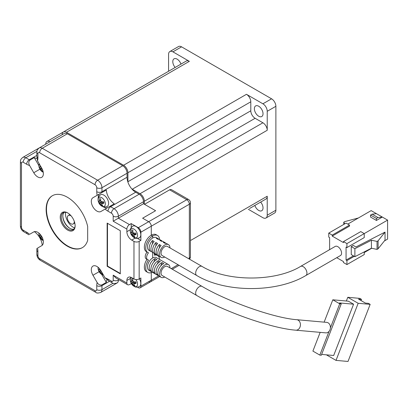 <?xml version="1.0" encoding="UTF-8"?>
<svg xmlns="http://www.w3.org/2000/svg" width="408" height="408" viewBox="0 0 408 408"><rect width="100%" height="100%" fill="white"/><g stroke="black" fill="none" stroke-linecap="round" stroke-linejoin="round"><path stroke-width="0.61" d="M71.216 215.975A4.896 2.825 -120 0 0 70.798 215.71A4.896 2.825 -120 0 0 68.35 215.465A4.896 2.825 -120 0 0 67.601 219.387A4.896 2.825 -120 0 0 70.798 223.701A4.896 2.825 -120 0 0 73.246 223.946A4.896 2.825 -120 0 0 74.236 221.213M258.697 116.219A6.12 3.534 60 0 1 254.704 110.828A6.12 3.534 60 0 1 255.638 105.922A6.12 3.534 60 0 1 258.697 106.228A6.12 3.534 60 0 1 262.696 111.619A6.12 3.534 60 0 1 261.757 116.52A6.12 3.534 60 0 1 258.697 116.219M175.165 67.453A6.12 3.534 60 0 1 174.058 58.818A6.12 3.534 60 0 1 177.113 59.124A6.12 3.534 60 0 1 180.979 64.097M260.651 202.093A6.12 3.534 60 0 1 261.757 210.727A6.12 3.534 60 0 1 258.697 210.426A6.12 3.534 60 0 1 254.837 205.448M250.793 101.801L127.913 172.742L127.913 181.733L250.793 110.792A6.12 3.534 -120 0 0 255.117 118.284L262.905 122.782A6.12 3.534 60 0 1 267.23 130.274L267.23 111.292A6.12 3.534 -120 0 0 262.905 103.795L246.463 94.304A6.12 3.534 60 0 1 250.793 101.801L250.793 110.792M127.913 172.742A6.12 3.534 -120 0 0 123.583 165.25L246.463 94.304M66.473 132.274A6.12 3.534 -120 0 0 63.413 131.973L186.293 61.027A6.12 3.534 60 0 1 189.353 61.333L66.473 132.274L123.583 165.25M63.413 131.973A6.12 3.534 -120 0 0 62.149 134.701M49.97 141.734A6.12 3.534 -120 0 0 46.971 141.464A6.12 3.534 -120 0 0 45.706 144.192M267.23 130.274L144.356 201.221L144.356 204.219M144.356 201.221A6.12 3.534 -120 0 0 140.026 193.724L262.905 122.782M255.117 118.284L132.238 189.23L140.026 193.724M132.238 189.23A6.12 3.534 60 0 1 131.901 189.021M127.923 182.131A6.12 3.534 60 0 1 127.913 181.733M248.258 209.248L262.905 217.709A6.12 3.534 -120 0 0 265.965 218.01A6.12 3.534 -120 0 0 267.23 215.21L267.23 196.222A6.12 3.534 60 0 1 265.965 199.028L249.523 208.519A6.12 3.534 60 0 0 249.548 208.503M189.353 61.333L172.91 51.842A6.12 3.534 -120 0 0 169.85 51.535L178.505 46.543A6.12 3.534 60 0 1 181.565 46.843L271.56 98.802A6.12 3.534 60 0 1 275.885 106.294L275.885 210.212A6.12 3.534 60 0 1 274.62 213.017L265.965 218.01M169.85 51.535A6.12 3.534 -120 0 0 168.581 54.335L168.581 71.252M64.969 212.267A4.896 2.825 -120 0 0 65.509 212.405M74.588 227.985A11.261 6.503 60 0 1 73.394 227.399A11.261 6.503 60 0 1 65.525 212.287M67.682 230.097A10.526 6.074 60 0 1 60.241 217.209A10.526 6.074 60 0 1 67.682 212.91L67.682 212.91A10.526 6.074 60 0 1 75.128 225.803A10.526 6.074 60 0 1 67.682 230.097M67.947 213.068A9.792 5.651 -120 0 0 63.306 212.726A9.792 5.651 -120 0 0 61.807 220.57A9.792 5.651 -120 0 0 68.202 229.199A9.792 5.651 -120 0 0 73.098 229.684A9.792 5.651 -120 0 0 75.123 225.491M62.842 216.016A10.526 6.074 -120 0 0 70.018 228.439M73.817 229.123A9.792 5.651 60 0 1 69.763 228.296L69.763 228.296A9.792 5.651 60 0 1 62.837 216.306A9.792 5.651 60 0 1 64.148 212.384M67.34 197.222A29.983 17.309 -120 0 0 52.346 195.738A29.983 17.309 -120 0 0 47.751 219.764A29.983 17.309 -120 0 0 67.34 246.182A29.983 17.309 -120 0 0 82.329 247.671A29.983 17.309 -120 0 0 87.674 240.368L87.674 226.522A29.983 17.309 -120 0 0 67.34 197.222M52.52 195.641A29.983 17.309 -120 0 0 48.144 219.723A29.983 17.309 -120 0 0 67.682 245.983A29.983 17.309 -120 0 0 82.503 247.569M113.2 221.202L113.2 216.209A2.448 1.413 -120 0 0 111.471 213.211L108.008 211.211A15.907 9.185 60 0 1 105.096 209.09L100.909 211.507A7.956 4.595 60 0 1 96.931 211.109A7.956 4.595 60 0 1 91.739 204.102A7.956 4.595 60 0 1 92.958 197.727L106.304 190.021A12.24 7.064 60 0 0 114.26 203.801L109.931 206.295A12.24 7.064 -120 0 0 110.604 206.713L114.067 208.712A6.12 3.534 60 0 1 118.391 216.209L118.391 218.209L129.469 224.599A3.672 2.122 120 0 0 126.873 229.097L113.2 221.202L143.489 203.72L143.489 201.72A6.12 3.534 -120 0 0 139.164 194.223L135.701 192.229A12.24 7.064 60 0 1 127.046 177.24L127.046 173.242A6.12 3.534 -120 0 0 122.721 165.75L67.34 133.773A6.12 3.534 -120 0 0 64.28 133.472L39.183 147.961A6.12 3.534 60 0 1 42.243 148.262L97.624 180.234A6.12 3.534 60 0 1 101.954 187.731L101.954 191.729A12.24 7.064 -120 0 0 101.98 192.52M107.814 207.519A7.956 4.595 60 0 1 103.856 207.116A7.956 4.595 60 0 1 103.387 206.82M39.923 169.187L33.767 172.742A7.956 4.595 -120 0 0 37.745 176.939A7.956 4.595 -120 0 0 41.723 177.332A7.956 4.595 -120 0 0 41.723 168.147L37.531 160.895L36.842 156.254A3.672 2.122 180 0 0 37.918 157.753A15.907 9.185 60 0 1 37.531 160.895M152.225 272.197A9.792 5.651 -60 0 1 147.767 272.447L146.38 271.651A9.792 5.651 -60 0 1 146.997 259.355M147.074 252.062A4.896 2.825 120 0 0 146.232 258.917L147.619 259.718A4.896 2.825 120 0 0 148.527 259.947A9.792 5.651 -60 0 0 147.767 272.447M147.619 259.718A4.896 2.825 120 0 1 148.527 252.787A9.792 5.651 -60 0 1 147.767 252.465L146.38 251.665A9.792 5.651 -60 0 1 144.881 243.821A9.792 5.651 -60 0 1 151.276 235.192L151.276 226.2A3.672 2.122 -120 0 0 148.68 221.702A3.672 2.122 60 0 1 151.276 226.2L140.893 232.193A3.672 2.122 -120 0 0 138.297 227.7L131.203 223.599L129.469 224.599M137.414 238.379L140.893 240.389L140.893 232.193M140.893 240.389L139.164 241.388L139.164 278.96A3.672 2.122 180 0 1 133.967 278.96L131.718 277.659A6.854 3.958 60 0 0 128.291 277.318A6.854 3.958 60 0 0 126.873 280.459L126.873 283.055A3.672 2.122 120 0 0 127.633 284.733A3.672 2.122 120 0 0 129.469 284.555L131.407 283.672M137.414 287.14L138.297 287.65A3.672 2.122 -120 0 0 140.133 287.834A3.672 2.122 -120 0 0 140.893 286.151L140.893 277.96L139.164 278.96M140.893 286.151L151.276 280.158L151.276 272.6L151.276 280.158A3.672 2.122 60 0 1 150.516 281.836A3.672 2.122 -120 0 0 151.276 280.158L158.646 275.905M147.767 252.465A9.792 5.651 -60 0 1 146.263 244.621A9.792 5.651 -60 0 1 152.658 235.992L151.276 235.192L151.276 226.2L189.353 204.219L189.353 258.177L188.557 258.631M120.299 230.699L107.146 223.105L107.146 266.266L120.299 273.86L120.299 230.699M105.096 277.919A15.907 9.185 60 0 1 108.008 279.159A3.672 2.122 120 0 0 108.768 280.837L105.096 277.919L100.909 270.667A7.956 4.595 -120 0 0 92.958 266.072A7.956 4.595 -120 0 0 92.958 275.257L97.145 282.515C98.445 284.631 100.057 285.427 101.98 284.891A12.24 7.064 -120 0 0 101.954 285.651L101.954 289.649A6.12 3.534 60 0 1 100.684 292.449L117.127 282.958A6.12 3.534 60 0 0 118.391 280.158L118.391 279.398M133.967 278.96L133.967 241.388L131.718 240.088A6.854 3.958 -120 0 1 126.873 231.693L126.873 229.097M33.767 172.742L29.58 165.49C28.397 163.297 28.514 161.507 29.937 160.109L34.262 157.615A12.24 7.064 -120 0 0 36.751 158.391M37.893 247.891L41.723 245.677A7.956 4.595 60 0 0 41.723 236.492A7.956 4.595 60 0 0 33.767 231.902L29.937 234.115M106.876 279.852A12.24 7.064 -120 0 0 106.304 282.392L101.98 284.891M34.328 231.657A12.24 7.064 60 0 1 42.213 245.315M138.297 227.7L186.757 199.721L169.621 189.827L144.529 204.316L155.601 210.712L142.621 218.209L148.68 221.702L142.621 218.209L155.601 210.712L143.489 203.72M133.967 241.388A3.672 2.122 0 0 0 139.164 241.388M131.203 227.618L131.203 223.599M148.991 270.331A7.344 4.238 -60 0 1 147.864 264.445A7.344 4.238 -60 0 1 152.658 257.973L152.658 252.465L152.658 257.973A7.344 4.238 120 0 1 156.33 257.611A7.344 4.238 120 0 0 149.323 261.304A7.344 4.238 120 0 0 148.991 270.331L161.104 277.323A7.344 4.238 120 0 0 164.704 277.001M148.991 250.344A7.344 4.238 -60 0 1 147.864 244.463A7.344 4.238 -60 0 1 152.658 237.992L152.658 235.992L151.276 235.192A9.792 5.651 120 0 1 156.172 234.707L157.554 235.508A9.792 5.651 120 0 0 152.658 235.992L152.658 237.992A7.344 4.238 120 0 1 156.33 237.624A7.344 4.238 120 0 0 150.674 239.593A7.344 4.238 120 0 0 147.466 246.983A7.344 4.238 120 0 0 148.991 250.344L150.72 251.343A7.344 4.238 -60 0 1 149.201 247.982A7.344 4.238 -60 0 1 152.459 240.536L154.188 241.536A7.344 4.238 120 0 0 150.929 248.982A7.344 4.238 120 0 0 152.449 252.343L154.183 253.343A7.344 4.238 -60 0 1 152.658 249.982A7.344 4.238 -60 0 1 155.917 242.536L157.651 243.535A7.344 4.238 120 0 0 154.392 250.981A7.344 4.238 120 0 0 155.912 254.342L157.641 255.342A7.344 4.238 -60 0 1 156.121 251.981A7.344 4.238 -60 0 1 159.38 244.535L161.109 245.534A7.344 4.238 120 0 0 157.85 252.98A7.344 4.238 120 0 0 159.375 256.341L161.104 257.341A7.344 4.238 120 0 0 164.704 257.014M105.096 209.09L109.931 206.295M127.633 284.733L115.796 277.904L113.2 275.16L126.873 283.055M38.862 165.577L34.262 157.615M98.252 197.926A7.956 4.595 60 0 1 99.878 193.734L92.958 197.727M99.878 193.734L106.304 190.021M101.709 274.431L106.304 282.392M107.488 223.304L107.488 266.067L120.299 273.462M107.488 266.067L107.146 266.266M148.68 281.658A3.672 2.122 -120 0 0 150.516 281.836L159.722 276.522M159.569 259.478A9.792 5.651 120 0 0 157.554 255.49L156.172 254.694A9.792 5.651 120 0 0 154.392 254.235M169.621 189.827A3.672 2.122 -60 0 1 171.457 189.649L188.593 199.537A3.672 2.122 120 0 0 186.757 199.721A3.672 2.122 60 0 1 189.353 204.219A3.672 2.122 180 0 0 190.424 202.72A3.672 3.672 0 0 0 188.593 199.537M154.392 253.45L154.392 255.23A9.792 5.651 120 0 1 157.554 255.49M159.569 239.511A9.792 5.651 120 0 0 157.554 235.508M340.476 255.536A5.263 3.04 -120 0 0 341.282 251.323A5.263 3.04 -120 0 0 337.844 246.682A5.263 3.04 -120 0 0 335.213 246.422L300.599 266.409A5.263 3.04 -120 0 1 303.231 266.669A5.263 3.04 -120 0 1 306.949 273.11A5.263 3.04 -120 0 1 305.862 275.522L340.476 255.536M196.758 275.522A5.263 3.04 120 0 1 195.667 273.11A5.263 3.04 120 0 1 197.967 267.816A5.263 3.04 120 0 1 202.021 266.409L167.407 246.422A5.263 3.04 120 0 0 163.353 247.834A5.263 3.04 120 0 0 161.053 253.128A5.263 3.04 120 0 0 162.144 255.536L196.758 275.522C225.639 292.908 276.981 292.908 305.862 275.522M169.968 247.901A7.344 4.238 120 0 0 168.448 244.621A7.344 4.238 120 0 0 162.787 246.59A7.344 4.238 120 0 0 159.584 253.98A7.344 4.238 120 0 0 161.104 257.341M168.448 244.621L166.714 243.622A7.344 4.238 120 0 0 164.98 243.301L163.246 242.301A7.344 4.238 -60 0 1 164.985 242.622A7.344 4.238 -60 0 1 165.745 243.301M164.985 242.622L163.256 241.623A7.344 4.238 120 0 0 161.517 241.301L159.788 240.302A7.344 4.238 -60 0 1 161.522 240.623A7.344 4.238 -60 0 1 162.287 241.301M161.522 240.623L159.793 239.624A7.344 4.238 120 0 0 158.054 239.302L156.325 238.303A7.344 4.238 -60 0 1 158.064 238.624A7.344 4.238 -60 0 1 158.824 239.302M329.623 249.65L329.623 237.589L328.756 237.089L328.756 233.096L332.219 235.095L332.219 236.094L343.47 242.587L343.47 241.587L346.928 243.586L387.6 220.106L382.322 217.056L376.436 220.453L370.551 217.056L370.551 215.057L372.111 214.159L376.436 213.659L371.158 210.615L347.795 224.099M336.743 257.693L343.47 261.574L343.47 262.568L346.928 264.568L346.928 260.574L346.066 260.075L346.066 247.085L346.928 247.585L346.928 243.586M332.219 235.095L349.523 225.099L349.523 226.098L332.219 236.094M346.928 247.585L364.237 237.589L364.237 233.595L360.774 231.596L343.47 241.587M354.889 248.681L371.423 240.241L377.043 241.414L378.099 240.807L385.04 232.116L355.939 246.973L353.262 245.427L351.257 246.585L351.257 254.577L354.889 256.678L354.889 248.681L351.257 246.585M346.066 260.075L353.42 255.826M364.237 252.578L371.673 248.288M384.361 240.96L387.6 239.088L387.6 220.106M346.928 264.568L364.237 254.577L364.237 251.904M354.287 256.326L346.928 260.574M328.756 250.079L329.623 249.584M328.756 233.096L346.066 223.105L349.523 225.099M158.61 255.663A7.344 4.238 -60 0 1 157.641 255.342M155.152 253.664A7.344 4.238 -60 0 1 154.183 253.343M151.689 251.665A7.344 4.238 -60 0 1 150.72 251.343M376.436 220.453L376.436 218.459L370.551 215.057M376.436 213.659L382.322 217.056L377.997 217.556L376.436 218.459M152.459 243.851L152.459 240.536M159.38 247.85L159.38 244.535M155.917 245.851L155.917 242.536M377.997 217.556L372.111 214.159M385.04 232.116L385.04 240.108L378.099 248.798L377.043 249.405L371.423 248.232L354.889 256.678M371.423 248.232L371.423 240.241M358.397 217.979L344.826 221.595L343.771 222.202L344.791 223.834M378.099 240.807L378.099 248.798M377.043 249.405L377.043 241.414M343.771 222.202L343.771 224.425M295.805 330.184L325.783 332.862A5.263 4.151 -84.9 0 0 329.026 331.378A5.263 4.151 -84.9 0 0 330.393 327.859A5.263 4.151 -84.9 0 0 328.108 322.825A5.263 4.151 -84.9 0 0 326.716 322.376L296.744 319.699A5.263 4.151 -84.9 0 1 298.136 320.147A5.263 4.151 -84.9 0 1 299.992 327.089A5.263 4.151 -84.9 0 1 295.805 330.184C271.366 328.307 224.635 311.85 196.758 295.504A5.263 3.04 120 0 1 196.166 290.659A5.263 3.04 120 0 1 196.998 289.037A5.263 3.04 120 0 1 202.021 286.39C228.383 301.971 274.579 318.113 296.744 319.699M202.021 286.39L167.407 266.409A5.263 3.04 120 0 0 162.384 269.056A5.263 3.04 120 0 0 162.144 275.522L196.758 295.504M169.968 267.888A7.344 4.238 120 0 0 168.448 264.603A7.344 4.238 120 0 0 161.441 268.301A7.344 4.238 120 0 0 161.104 277.323M151.052 262.303A7.344 4.238 -60 0 1 155.127 258.611L156.856 259.61A7.344 4.238 120 0 0 152.786 263.303A7.344 4.238 120 0 0 152.036 272.029L150.307 271.029A7.344 4.238 -60 0 1 151.052 262.303M154.515 264.302A7.344 4.238 -60 0 1 158.584 260.61L160.319 261.61A7.344 4.238 120 0 0 156.244 265.302A7.344 4.238 120 0 0 155.499 274.028L153.77 273.029A7.344 4.238 -60 0 1 154.515 264.302M157.978 266.302A7.344 4.238 -60 0 1 162.047 262.609L163.781 263.604A7.344 4.238 120 0 0 159.706 267.301A7.344 4.238 120 0 0 158.962 276.027L157.228 275.028A7.344 4.238 -60 0 1 157.978 266.302M330.393 327.859L339.726 303.802L332.806 299.804L324.136 322.147M320.173 332.357L312.9 351.099L319.826 355.098L329.026 331.378M332.806 299.804L348.391 301.196L353.583 304.195L333.683 355.49L321.642 354.414M339.726 303.802L341.226 303.935L339.497 302.935L353.583 304.195M319.826 355.098L321.325 355.23L341.226 303.935M326.41 354.843L336.019 360.386L358.173 303.292L347.784 297.299L346.346 301.012M150.307 271.029L150.945 269.387M153.857 261.885L155.127 258.611M157.228 275.028L157.865 273.385M160.778 265.878L162.047 262.609M153.77 273.029L154.403 271.386M157.32 263.879L158.584 260.61M347.784 297.299L359.78 298.37L361.508 299.37L361.044 300.563M358.173 303.292L370.163 304.363L368.429 303.363L365.43 303.098L358.51 299.1L361.508 299.37M336.019 360.386L348.009 361.457L370.163 304.363M133.028 236.819A5.146 2.973 -120 0 0 135.283 237.925A5.146 2.973 -120 0 0 137.256 233.575A5.146 2.973 -120 0 0 132.503 228.551A5.146 2.973 -120 0 0 130.361 232.198A8.078 8.078 0 0 0 133.028 236.819C135.364 238.231 135.257 238.853 139.215 237.925A6.732 3.886 -120 0 0 140.444 232.438A6.732 3.886 -120 0 0 132.493 226.287C129.713 229.25 130.305 229.469 130.361 232.198L130.361 232.198A5.146 2.973 -120 0 0 130.529 232.902M132.891 230.199L131.656 230.076A8.022 6.049 95.7 0 0 131.662 232.162A2.055 1.188 -120 0 0 131.325 232.907A8.022 2.514 163.5 0 1 130.565 232.478A8.073 7.528 131.8 0 0 131.075 234.192A8.022 2.514 -16.5 0 0 131.835 234.626A2.055 1.188 -120 0 0 132.651 235.487A8.022 6.049 95.7 0 0 133.702 236.966A8.073 4.34 -41.4 0 0 134.288 237.074A8.073 4.34 -41.4 0 0 134.931 237.089A8.022 6.049 -84.3 0 1 133.88 235.61A2.055 1.188 -120 0 0 134.222 234.865A8.022 2.514 -16.5 0 0 136.022 234.692A8.073 3.366 -97.8 0 1 135.512 232.973A8.022 2.514 163.5 0 1 133.712 233.147A2.055 1.188 -120 0 0 132.896 232.285A8.022 6.049 -84.3 0 1 132.891 230.199M131.662 232.162L132.85 231.617M134.829 234.478L134.701 234.049L132.651 235.487M133.702 236.966L134.222 236.181M133.931 233.136A1.846 1.066 -120 0 0 134.105 233.417L133.401 233.351L133.146 232.478M131.835 234.626L134.105 233.417A1.846 1.066 -120 0 0 134.701 234.049A1.846 1.066 -120 0 0 135.135 234.289M136.18 233.626L134.222 234.865M132.875 232.086L131.325 232.907M131.075 234.192L133.401 233.351M131.412 277.491A5.146 2.973 -120 0 0 130.361 280.959A8.078 8.078 0 0 0 133.028 285.58C135.364 286.992 135.257 287.615 139.215 286.686A6.732 3.886 -120 0 0 140.444 281.199A6.732 3.886 -120 0 0 139.414 278.812M133.028 285.58A5.146 2.973 -120 0 0 135.283 286.686A5.146 2.973 -120 0 0 137.256 282.336A5.146 2.973 -120 0 0 135.813 279.536M132.891 278.965L131.656 278.837A8.022 6.049 95.7 0 0 131.662 280.923A2.055 1.188 -120 0 0 131.325 281.668A8.022 2.514 163.5 0 1 130.565 281.24A8.073 7.528 131.8 0 0 131.075 282.953A8.022 2.514 -16.5 0 0 131.835 283.387A2.055 1.188 -120 0 0 132.651 284.249A8.022 6.049 95.7 0 0 133.702 285.728A8.073 4.34 -41.4 0 0 134.288 285.835A8.073 4.34 -41.4 0 0 134.931 285.85A8.022 6.049 -84.3 0 1 133.88 284.371A2.055 1.188 -120 0 0 134.222 283.626A8.022 2.514 -16.5 0 0 136.022 283.453A8.073 3.366 -97.8 0 1 135.512 281.734A8.022 2.514 163.5 0 1 133.712 281.908A2.055 1.188 -120 0 0 132.896 281.046A8.022 6.049 -84.3 0 1 132.891 278.965M130.744 277.21L130.305 278.7L130.361 280.959A5.146 2.973 -120 0 0 130.529 281.663M131.662 280.923L132.85 280.378M134.829 283.244L134.701 282.81L132.651 284.249M133.702 285.728L134.222 284.942M133.931 281.897A1.846 1.066 -120 0 0 134.105 282.178L133.401 282.112L133.146 281.24M131.835 283.387L134.105 282.178A1.846 1.066 -120 0 0 134.701 282.81A1.846 1.066 -120 0 0 135.135 283.05M136.18 282.387L134.222 283.626M132.875 280.847L131.325 281.668M131.075 282.953L133.401 282.112M43.253 172.309L41.647 171.268A5.146 2.973 -120 0 0 43.238 172.227M42.835 170.626A8.022 6.049 -84.3 0 1 42.503 170.059A2.055 1.188 -120 0 0 42.6 169.968M40.229 165.561A8.022 6.049 95.7 0 0 40.285 166.612A2.055 1.188 -120 0 0 39.943 167.362A8.022 2.514 163.5 0 1 39.188 166.928A8.073 7.528 131.8 0 0 39.698 168.647A8.022 2.514 -16.5 0 0 40.453 169.075A2.055 1.188 -120 0 0 41.269 169.937A8.022 6.049 95.7 0 0 42.32 171.421A8.073 4.34 -41.4 0 0 42.906 171.523A8.073 4.34 -41.4 0 0 43.095 171.539M39.275 163.909A5.146 2.973 -120 0 0 38.979 166.653L38.979 166.653A5.146 2.973 -120 0 0 39.153 167.351M40.285 166.612L40.718 166.413M42.284 169.228L41.269 169.937M42.32 171.421L42.84 170.636M40.958 166.821L39.943 167.362M40.453 169.075L41.83 168.346M39.698 168.647L41.606 167.953M103.53 275.206L100.837 273.788A5.146 2.973 -120 0 0 103.091 274.895A5.146 2.973 -120 0 0 103.357 274.905M99.43 268.586A8.022 6.049 95.7 0 0 99.476 269.132A2.055 1.188 -120 0 0 99.134 269.877A8.022 2.514 163.5 0 1 98.379 269.448A8.073 7.528 131.8 0 0 98.884 271.167A8.022 2.514 -16.5 0 0 99.644 271.595A2.055 1.188 -120 0 0 100.46 272.457A8.022 6.049 95.7 0 0 101.51 273.936A8.073 4.34 -41.4 0 0 102.097 274.043A8.073 4.34 -41.4 0 0 102.739 274.064A8.022 6.049 -84.3 0 1 101.689 272.58A2.055 1.188 -120 0 0 101.883 272.355M98.139 267.317A5.146 2.973 -120 0 0 98.17 269.168L98.17 269.168A5.146 2.973 -120 0 0 98.338 269.872M99.476 269.132L99.771 268.994M101.516 271.718L100.46 272.457M101.51 273.936L102.031 273.151M100.067 269.382L99.134 269.877M99.644 271.595L101.021 270.861M98.884 271.167L100.796 270.473M101.74 201.761A1.846 1.066 -120 0 0 101.913 202.042A1.846 1.066 -120 0 0 102.51 202.674A1.846 1.066 -120 0 0 102.944 202.914M100.837 205.443A5.146 2.973 -120 0 0 103.091 206.55A5.146 2.973 -120 0 0 105.065 202.2A5.146 2.973 -120 0 0 100.312 197.176A5.146 2.973 -120 0 0 98.17 200.823A8.078 8.078 0 0 0 100.837 205.443C103.173 206.856 103.066 207.478 107.023 206.55A6.732 3.886 -120 0 0 108.253 201.062A6.732 3.886 -120 0 0 100.307 194.912C97.522 197.875 98.114 198.094 98.17 200.823L98.17 200.823A5.146 2.973 -120 0 0 98.338 201.526M101.51 205.591A8.073 4.34 -41.4 0 0 102.097 205.698A8.073 4.34 -41.4 0 0 102.739 205.714A8.022 6.049 -84.3 0 1 101.689 204.235A2.055 1.188 -120 0 0 102.031 203.49A8.022 2.514 -16.5 0 0 103.831 203.317A8.073 3.366 -97.8 0 1 103.321 201.598A8.022 2.514 163.5 0 1 101.521 201.771A2.055 1.188 -120 0 0 100.705 200.909A8.022 6.049 -84.3 0 1 100.7 198.829L99.465 198.701A8.022 6.049 95.7 0 0 99.476 200.787A2.055 1.188 -120 0 0 99.134 201.532A8.022 2.514 163.5 0 1 98.379 201.103A8.073 7.528 131.8 0 0 98.884 202.817A8.022 2.514 -16.5 0 0 99.644 203.25A2.055 1.188 -120 0 0 100.46 204.112A8.022 6.049 95.7 0 0 101.51 205.591L102.031 204.806M102.638 203.102L102.51 202.674L100.46 204.112M99.476 200.787L100.659 200.241M99.644 203.25L101.913 202.042L101.209 201.975L100.954 201.103M100.684 200.71L99.134 201.532M98.884 202.817L101.209 201.975M103.989 202.251L102.031 203.49M43.253 240.654L41.647 239.618A5.146 2.973 -120 0 0 43.238 240.572M40.244 234.416A8.022 6.049 95.7 0 0 40.285 234.962A2.055 1.188 -120 0 0 39.943 235.707A8.022 2.514 163.5 0 1 39.188 235.278A8.073 7.528 131.8 0 0 39.698 236.992A8.022 2.514 -16.5 0 0 40.453 237.42A2.055 1.188 -120 0 0 41.269 238.282A8.022 6.049 95.7 0 0 42.32 239.766L42.84 238.981A8.022 6.049 -84.3 0 1 42.503 238.41A2.055 1.188 -120 0 0 42.6 238.313M42.32 239.766A8.073 4.34 -41.4 0 0 42.906 239.868A8.073 4.34 -41.4 0 0 43.095 239.884M38.949 233.141A5.146 2.973 -120 0 0 38.979 234.998L38.979 234.998A5.146 2.973 -120 0 0 39.153 235.696M40.285 234.962L40.581 234.824M42.284 237.573L41.269 238.282M40.882 235.212L39.943 235.707M40.453 237.42L41.83 236.691M39.698 236.992L41.606 236.298M267.23 215.21L275.885 210.212M181.565 46.843L172.91 51.842M262.905 103.795L271.56 98.802M275.885 106.294L267.23 111.292M190.424 240.567L267.23 196.222M108.008 279.159L111.471 281.158A2.448 1.413 -120 0 0 113.2 280.158L113.2 275.16M97.145 195.31A15.907 9.185 60 0 1 96.757 191.729L96.757 187.731A2.448 1.413 -120 0 0 95.028 184.732L39.647 152.76A2.448 1.413 -120 0 0 37.918 153.76L37.918 157.753M29.58 165.49A15.907 9.185 60 0 1 26.668 164.251L23.205 162.251A2.448 1.413 -120 0 0 21.476 163.251L21.476 227.2A2.448 1.413 -120 0 0 23.205 230.199L26.668 232.198A15.907 9.185 60 0 1 29.58 234.32M37.531 248.095A15.907 9.185 60 0 1 37.918 251.68L37.918 255.678A2.448 1.413 -120 0 0 39.647 258.677L95.028 290.649A2.448 1.413 -120 0 0 96.757 289.649L96.757 285.651A15.907 9.185 60 0 1 97.145 282.515M109.528 281.28L101.954 285.651A3.672 2.122 -0 0 1 96.757 285.651M127.046 177.24L101.954 191.729A3.672 2.122 0 0 1 96.757 191.729M135.701 192.229L110.604 206.713A3.672 2.122 -60 0 0 108.008 211.211M37.918 251.68A3.672 2.122 180 0 1 36.842 250.181L36.842 254.179C36.914 256.877 38.102 258.932 40.407 260.355L95.788 292.332C96.497 293.194 98.129 293.235 100.684 292.449M36.842 155.377L29.264 159.752A12.24 7.064 -120 0 0 29.937 160.109M26.668 164.251A3.672 2.122 -60 0 1 29.264 159.752L25.801 157.753A6.12 3.534 60 0 0 22.741 157.452C19.65 160.211 20.777 160.558 20.4 161.752L20.4 225.701C20.476 228.398 21.665 230.459 23.965 231.877L27.428 233.876A3.672 2.122 120 0 1 26.668 232.198M36.914 151.337L25.801 157.753A3.672 2.122 -60 0 0 23.205 162.251M37.918 154.754L37.918 153.76A3.672 2.122 180 0 1 36.842 152.261L36.842 156.254M67.34 133.773L42.243 148.262A3.672 2.122 -60 0 0 39.647 152.76M122.721 165.75L97.624 180.234A3.672 2.122 -60 0 0 95.028 184.732M127.046 173.242L101.954 187.731A3.672 2.122 0 0 1 96.757 187.731M139.164 194.223L114.067 208.712A3.672 2.122 -60 0 0 111.471 213.211M143.489 201.72L118.391 216.209A3.672 2.122 0 0 1 113.2 216.209M119.049 279.781L118.391 280.158A3.672 2.122 0 0 1 113.2 280.158M113.067 283.234L101.954 289.649A3.672 2.122 0 0 1 96.757 289.649M135.196 238.083L131.718 240.088M130.351 229.689L126.873 231.693M130.351 278.45L126.873 280.459M21.476 163.251A3.672 2.122 180 0 1 20.4 161.752M21.476 227.2A3.672 2.122 180 0 1 20.4 225.701M23.205 230.199A3.672 2.122 120 0 0 23.965 231.877M37.918 255.678A3.672 2.122 180 0 1 36.842 254.179M39.647 258.677A3.672 2.122 120 0 0 40.407 260.355M95.028 290.649A3.672 2.122 120 0 0 95.788 292.332M111.471 281.158A3.672 2.122 120 0 0 112.231 282.836C112.939 283.703 114.572 283.744 117.127 282.958M99.108 271.708L92.958 275.257M171.248 268.627L178.031 264.71M190.424 202.72L190.424 256.678A3.672 2.122 180 0 1 189.353 258.177A3.672 2.122 -120 0 1 189.225 259.019M73.246 223.946L74.791 223.054M63.388 131.988L46.971 141.464M68.35 215.465L69.896 214.577M36.735 248.559L36.842 250.181M39.142 147.982L22.741 157.452M39.183 147.961C36.088 150.72 37.22 151.067 36.842 152.261M28.779 234.779L27.428 233.876M108.768 280.837L112.231 282.836M140.133 287.834L150.516 281.836M189.46 259.156A3.672 3.672 0 0 0 190.424 256.678M172.324 269.244L179.107 265.333M158.064 238.624L156.33 237.624M202.021 266.409C227.164 281.877 275.456 281.877 300.599 266.409M168.448 264.603L156.33 257.611M39.102 163.608L38.979 166.653A8.078 8.078 0 0 0 41.647 171.268M98.073 267.26L98.17 269.168A8.078 8.078 0 0 0 100.837 273.788M38.882 233.09L38.979 234.998A8.078 8.078 0 0 0 41.647 239.618"/></g></svg>

